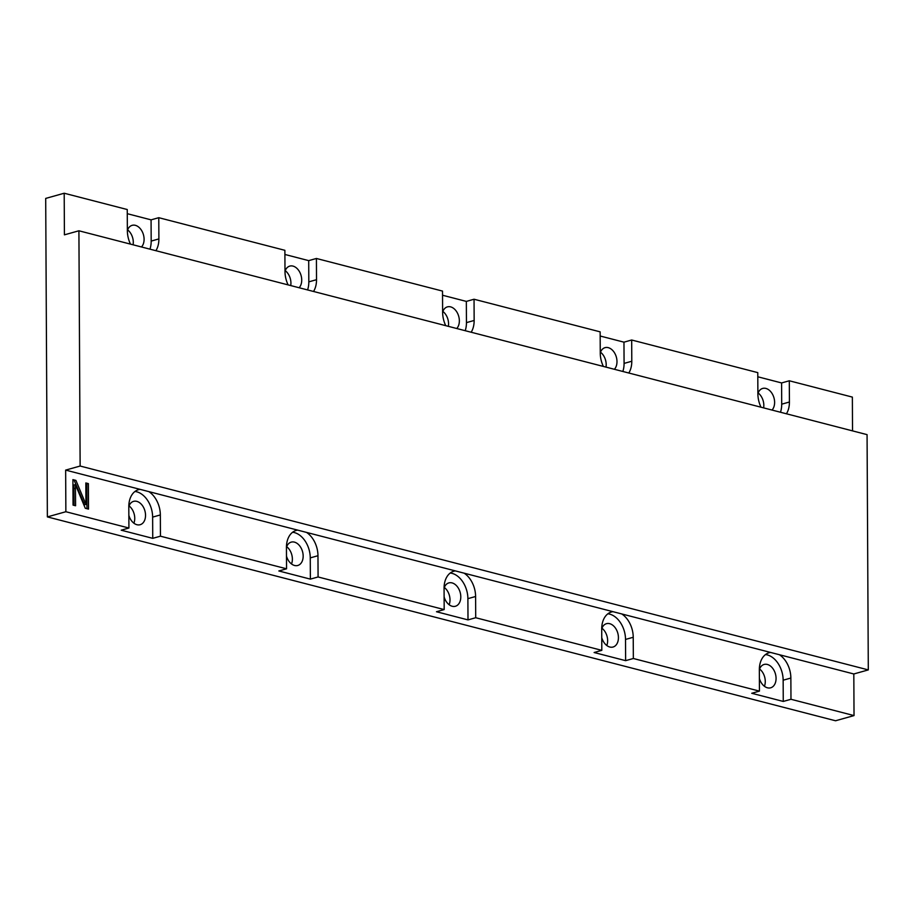 <?xml version="1.0" encoding="UTF-8"?>
<svg xmlns="http://www.w3.org/2000/svg" width="914" height="914" viewBox="0 0 914 914"><rect width="100%" height="100%" fill="white"/><g stroke="black" fill="none" stroke-linecap="round" stroke-linejoin="round"><path stroke-width="1.37" d="M772.01 410.055A12.122 8.34 74.3 0 0 774.615 402.343A12.122 8.34 74.3 0 0 762.676 388.427A12.122 8.34 74.3 0 0 757.889 393.626M763.624 407.895A12.122 8.34 74.3 0 0 763.83 405.37A12.122 8.34 74.3 0 0 758.129 392.963M614.379 369.29A12.122 8.34 74.3 0 0 616.984 361.567A12.122 8.34 74.3 0 0 605.045 347.651A12.122 8.34 74.3 0 0 600.258 352.861M605.993 367.12A12.122 8.34 74.3 0 0 606.188 364.595A12.122 8.34 74.3 0 0 600.498 352.198M456.749 328.514A12.122 8.34 74.3 0 0 459.354 320.791A12.122 8.34 74.3 0 0 447.403 306.876A12.122 8.34 74.3 0 0 442.627 312.085M448.363 326.344A12.122 8.34 74.3 0 0 448.557 323.819A12.122 8.34 74.3 0 0 442.867 311.423M299.118 287.739A12.122 8.34 74.3 0 0 301.723 280.027A12.122 8.34 74.3 0 0 289.772 266.1A12.122 8.34 74.3 0 0 284.997 271.309M290.732 285.568A12.122 8.34 74.3 0 0 290.926 283.043A12.122 8.34 74.3 0 0 285.225 270.647M141.487 246.963A12.122 8.34 74.3 0 0 144.092 239.251A12.122 8.34 74.3 0 0 132.142 225.335A12.122 8.34 74.3 0 0 127.366 230.534M133.101 244.792A12.122 8.34 74.3 0 0 133.295 242.279A12.122 8.34 74.3 0 0 127.594 229.871M128.851 515.347A12.122 8.34 74.3 0 0 140.139 524.716A12.122 8.34 74.3 0 0 145.532 515.279A12.122 8.34 74.3 0 0 133.593 501.363A12.122 8.34 74.3 0 0 128.805 506.562M133.89 523.196A12.122 8.34 74.3 0 0 134.746 518.307A12.122 8.34 74.3 0 0 129.045 505.899M286.482 556.123A12.122 8.34 74.3 0 0 297.77 565.48A12.122 8.34 74.3 0 0 303.162 556.055A12.122 8.34 74.3 0 0 291.223 542.128A12.122 8.34 74.3 0 0 286.436 547.337M291.52 563.972A12.122 8.34 74.3 0 0 292.377 559.082A12.122 8.34 74.3 0 0 286.676 546.675M444.113 596.899A12.122 8.34 74.3 0 0 455.401 606.256A12.122 8.34 74.3 0 0 460.793 596.819A12.122 8.34 74.3 0 0 448.854 582.904A12.122 8.34 74.3 0 0 444.067 588.113M449.151 604.737A12.122 8.34 74.3 0 0 450.008 599.847A12.122 8.34 74.3 0 0 444.307 587.451M601.755 637.664A12.122 8.34 74.3 0 0 613.031 647.032A12.122 8.34 74.3 0 0 618.424 637.595A12.122 8.34 74.3 0 0 606.485 623.679A12.122 8.34 74.3 0 0 601.709 628.878M606.793 645.513A12.122 8.34 74.3 0 0 607.639 640.623A12.122 8.34 74.3 0 0 601.938 628.226M759.385 678.439A12.122 8.34 74.3 0 0 770.662 687.808A12.122 8.34 74.3 0 0 776.066 678.371A12.122 8.34 74.3 0 0 764.115 664.455A12.122 8.34 74.3 0 0 759.34 669.654M764.424 686.288A12.122 8.34 74.3 0 0 765.269 681.398A12.122 8.34 74.3 0 0 759.568 668.991M155.906 250.699A22.05 15.161 74.3 0 0 158.887 238.92L158.773 217.692L284.882 250.31L284.997 271.538A22.05 15.161 74.3 0 0 288.116 284.894M149.942 249.156A22.05 15.161 74.3 0 0 151.187 241.079L151.073 219.851L127.275 213.693M313.536 291.463A22.05 15.161 74.3 0 0 316.518 279.695L316.415 258.468L442.513 291.086L442.627 312.314A22.05 15.161 74.3 0 0 445.746 325.67M307.572 289.921A22.05 15.161 74.3 0 0 308.818 281.855L308.704 260.627L284.905 254.469M471.167 332.239A22.05 15.161 74.3 0 0 474.149 320.471L474.046 299.232L600.144 331.851L600.258 353.09A22.05 15.161 74.3 0 0 603.377 366.445M465.203 330.697A22.05 15.161 74.3 0 0 466.448 322.631L466.334 301.403L442.536 295.245M628.798 373.015A22.05 15.161 74.3 0 0 631.791 361.247L631.677 340.008L757.775 372.626L757.889 393.865A22.05 15.161 74.3 0 0 761.008 407.21M622.834 371.472A22.05 15.161 74.3 0 0 624.079 363.406L623.965 342.167L600.167 336.021M786.428 413.791A22.05 15.161 74.3 0 0 789.422 402.011L789.308 380.784L781.596 382.943L757.797 376.785M780.465 412.248A22.05 15.161 74.3 0 0 781.71 404.182L781.596 382.943M607.867 613.797A22.05 15.161 74.3 0 1 625.519 639.434L625.633 660.662L594.111 652.516L601.812 650.345L601.709 629.118A22.05 15.161 -105.7 0 1 611.512 611.969A22.05 15.161 -105.7 0 1 612.951 611.672L455.321 570.896A22.05 15.161 -105.7 0 0 453.881 571.193A22.05 15.161 -105.7 0 0 444.067 588.342L444.181 609.581L318.083 576.963L310.372 579.122L278.839 570.964L286.55 568.805L286.436 547.566A22.05 15.161 -105.7 0 1 296.25 530.417A22.05 15.161 -105.7 0 1 297.678 530.12L140.048 489.344A22.05 15.161 -105.7 0 0 138.62 489.641A22.05 15.161 -105.7 0 0 128.805 506.802L128.92 528.029L65.865 511.726L47.368 516.901L45.7 198.418L64.197 193.231L64.414 234.841L78.912 230.785L80.135 466.037L65.648 470.104L65.865 511.726M140.048 489.344L65.648 470.104M73.051 505.099L72.914 479.622L75.931 480.398L85.95 504.402L85.836 482.958L88.372 483.62L88.509 509.098L85.276 508.264L75.405 484.603L75.588 505.75L73.051 505.099M64.197 193.231L127.252 209.535L127.366 230.774A22.05 15.161 74.3 0 0 130.485 244.118M78.912 230.785L867.066 434.641L868.3 669.905L853.813 673.972L612.951 611.672M853.813 673.972L854.03 715.582L790.976 699.279L790.861 678.039A22.05 15.161 74.3 0 0 779.402 654.721M770.582 652.447A22.05 15.161 -105.7 0 0 769.142 652.733A22.05 15.161 -105.7 0 0 759.34 669.893L759.443 691.121L633.345 658.503L633.231 637.275A22.05 15.161 74.3 0 0 621.771 613.957M601.812 650.345L475.714 617.727L475.6 596.499A22.05 15.161 74.3 0 0 464.141 573.181M455.321 570.896L297.678 530.12M318.083 576.963L317.969 555.723A22.05 15.161 74.3 0 0 306.51 532.405M286.55 568.805L160.441 536.187L160.338 514.948A22.05 15.161 74.3 0 0 148.879 491.629M759.443 691.121L751.742 693.28L783.264 701.438L790.976 699.279M625.633 660.662L633.345 658.503M444.181 609.581L436.481 611.74L468.002 619.898L475.714 617.727M128.92 528.029L121.208 530.189L152.741 538.346L160.441 536.187M854.03 715.582L835.533 720.769L47.368 516.901M151.073 219.851L158.773 217.692M308.704 260.627L316.415 258.468M466.334 301.403L474.046 299.232M623.965 342.167L631.677 340.008M852.534 430.882L852.362 397.099L789.308 380.784M868.3 669.905L80.135 466.037M152.741 538.346L152.627 517.107A22.05 15.161 74.3 0 0 134.975 491.481M310.372 579.122L310.257 557.883A22.05 15.161 74.3 0 0 292.606 532.256M468.002 619.898L467.888 598.659A22.05 15.161 74.3 0 0 450.236 573.021M783.264 701.438L783.149 680.21A22.05 15.161 74.3 0 0 765.509 654.573M72.926 480.444L75.931 480.398M74.388 480.833L83.768 503.008L85.31 502.574M83.768 503.008L84.408 504.836L85.95 504.402M84.408 504.836L86.019 504.414M85.836 483.792L88.372 483.62M86.83 484.043L86.956 508.698M74.045 505.351L73.817 485.026L75.359 484.591M151.187 241.079L158.887 238.92M308.818 281.855L316.518 279.695M466.448 322.631L474.149 320.471M624.079 363.406L631.791 361.247M781.71 404.182L789.422 402.011M152.627 517.107L160.338 514.948M310.257 557.883L317.969 555.723M467.888 598.659L475.6 596.499M625.519 639.434L633.231 637.275M783.149 680.21L790.861 678.039M73.954 488.75L75.496 488.327"/></g></svg>
